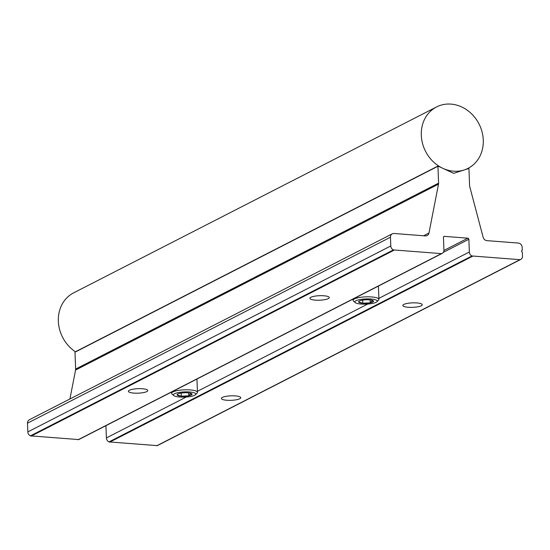 <?xml version="1.0" encoding="UTF-8"?>
<svg xmlns="http://www.w3.org/2000/svg" width="550" height="550" viewBox="0 0 550 550"><rect width="100%" height="100%" fill="white"/><g stroke="black" fill="none" stroke-linecap="round" stroke-linejoin="round"><path stroke-width="0.82" d="M194.652 395.278A11.213 2.599 177.8 0 0 195.491 394.701A11.213 2.599 177.8 0 0 188.354 391.909A11.213 2.599 177.8 0 0 174.508 393.724A11.213 2.599 177.8 0 0 173.724 395.539A11.213 2.599 177.8 0 0 183.439 397.134A11.213 2.599 177.8 0 0 194.652 395.278M173.724 395.539L171.985 394.02A12.939 3.004 -2.2 0 1 171.586 393.319A12.939 3.004 -2.2 0 1 172.899 391.93A12.939 3.004 -2.2 0 1 187.371 389.792A12.939 3.004 -2.2 0 1 197.45 392.329A12.939 3.004 -2.2 0 1 197.106 393.058L195.491 394.701M191.311 395.017A7.494 1.739 177.8 0 0 192.053 394.109A7.494 1.739 177.8 0 0 191.833 393.807A7.494 1.739 177.8 0 0 187.866 392.817A7.494 1.739 177.8 0 0 180.4 393.209A7.494 1.739 177.8 0 0 177.299 394.364A7.494 1.739 177.8 0 0 177.114 394.893A7.494 1.739 177.8 0 0 181.301 396.186A7.494 1.739 177.8 0 0 188.767 395.794A7.494 1.739 177.8 0 0 191.311 395.017M177.623 394.116L177.114 394.893L181.301 396.186L188.767 395.794L190.369 393.972L192.053 394.109L191.641 393.663M181.184 393.078L181.301 396.186M188.657 392.893L188.767 395.794M376.131 302.308A11.213 2.599 177.8 0 0 376.97 301.73A11.213 2.599 177.8 0 0 369.827 298.946A11.213 2.599 177.8 0 0 355.987 300.754A11.213 2.599 177.8 0 0 355.204 302.569A11.213 2.599 177.8 0 0 364.918 304.164A11.213 2.599 177.8 0 0 376.131 302.308M355.204 302.569L353.464 301.049A12.939 3.004 -2.2 0 1 353.066 300.348A12.939 3.004 -2.2 0 1 354.379 298.959A12.939 3.004 -2.2 0 1 368.851 296.821A12.939 3.004 -2.2 0 1 378.929 299.358A12.939 3.004 -2.2 0 1 378.586 300.087L376.97 301.73M372.79 302.046A7.494 1.739 177.8 0 0 373.533 301.139A7.494 1.739 177.8 0 0 373.312 300.836A7.494 1.739 177.8 0 0 369.346 299.853A7.494 1.739 177.8 0 0 361.879 300.245A7.494 1.739 177.8 0 0 358.779 301.4A7.494 1.739 177.8 0 0 358.593 301.923A7.494 1.739 177.8 0 0 362.78 303.215A7.494 1.739 177.8 0 0 370.246 302.823A7.494 1.739 177.8 0 0 372.79 302.046M359.102 301.146L358.593 301.923L362.78 303.215L370.246 302.823L371.848 301.001L373.533 301.139L373.12 300.692M362.656 300.107L362.78 303.215M370.136 299.922L370.246 302.823M421.3 135.266A34.506 30.037 -117.1 0 1 436.556 106.941A34.506 30.037 -117.1 0 1 483.278 140.037A34.506 30.037 -117.1 0 1 468.022 168.362A34.506 30.037 -117.1 0 1 421.3 135.266M75.426 351.766A34.506 30.037 -117.1 0 1 58.341 321.207A34.506 30.037 -117.1 0 1 73.597 292.882L436.556 106.941M323.826 295.776A9.694 2.248 -2.2 0 1 329.264 297.577A9.694 2.248 -2.2 0 1 315.329 300.128A9.694 2.248 -2.2 0 1 309.884 298.327A9.694 2.248 -2.2 0 1 323.826 295.776M416.797 302.933A9.694 2.248 -2.2 0 1 422.235 304.741A9.694 2.248 -2.2 0 1 408.299 307.285A9.694 2.248 -2.2 0 1 402.854 305.484A9.694 2.248 -2.2 0 1 416.797 302.933M142.347 388.747A9.694 2.248 -2.2 0 1 147.785 390.548A9.694 2.248 -2.2 0 1 133.849 393.099A9.694 2.248 -2.2 0 1 128.411 391.291A9.694 2.248 -2.2 0 1 142.347 388.747M235.317 395.904A9.694 2.248 -2.2 0 1 240.756 397.705A9.694 2.248 -2.2 0 1 226.82 400.256A9.694 2.248 -2.2 0 1 221.375 398.454A9.694 2.248 -2.2 0 1 235.317 395.904M520.671 259.49A4.139 3.603 62.9 0 0 522.5 256.094L522.349 252.237L521.716 251.797L521.668 250.559L522.273 250.222L522.163 247.369A4.139 3.603 62.9 0 0 518.293 243.059L486.991 240.653A4.311 3.754 -117.1 0 1 483.106 237.181L469.734 186.539A4.311 3.754 -117.1 0 1 469.576 185.522L468.93 168.651A2.207 1.925 62.9 0 0 468.916 168.438L453.661 173.346L437.944 166.052A2.207 1.925 62.9 0 0 437.944 166.265L438.591 183.136A4.311 3.754 -117.1 0 1 438.515 184.14L428.966 233.014A4.311 3.754 -117.1 0 1 427.13 235.551A4.311 3.754 -117.1 0 1 425.329 235.902L394.02 233.489A4.139 3.603 62.9 0 0 392.288 233.833A4.139 3.603 62.9 0 0 390.459 237.229L390.796 245.953A4.139 3.603 62.9 0 0 393.388 249.92L441.636 253.639A4.139 3.603 62.9 0 0 442.111 253.44A4.139 3.603 62.9 0 0 443.939 250.044L443.451 237.298A1.038 0.901 -117.1 0 1 444.345 236.363L467.892 238.178A1.038 0.901 -117.1 0 1 468.861 239.257L469.349 252.003A4.139 3.603 62.9 0 0 471.941 255.97L520.197 259.689A4.139 3.603 62.9 0 0 520.671 259.49L157.713 445.431A4.139 3.603 -117.1 0 1 157.238 445.624L108.989 441.911A4.139 3.603 -117.1 0 1 106.397 437.938L105.923 425.666M442.111 253.44L79.152 439.381A4.139 3.603 -117.1 0 1 78.684 439.574L30.429 435.861A4.139 3.603 -117.1 0 1 27.837 431.888L27.5 423.17A4.139 3.603 -117.1 0 1 29.329 419.774L392.288 233.833M69.905 398.984L75.556 370.074A4.311 3.754 62.9 0 0 75.632 369.071L74.986 352.206A2.207 1.925 -117.1 0 1 74.986 351.993L437.944 166.052M519.592 259.882L156.633 445.823M472.567 256.259L109.615 442.2M441.031 253.832L78.073 439.773M394.013 250.209L31.054 436.15M437.944 166.265L74.986 352.206M438.591 183.136L75.632 369.071M438.515 184.14L75.556 370.074M428.966 233.014L423.582 235.771M390.459 237.229L27.5 423.17M390.796 245.953L27.837 431.888M393.388 249.92L30.429 435.861M441.636 253.639L78.684 439.574M444.345 236.363L443.589 236.748M467.892 238.178L443.939 250.449M468.861 239.257L443.334 252.333M469.349 252.003L378.888 298.341M367.764 304.04L197.409 391.311M186.285 397.011L106.397 437.938M471.941 255.97L108.989 441.911M520.197 259.689L157.238 445.624M197.45 392.329L196.941 379.039M171.586 393.319L171.538 392.054M378.929 299.358L378.421 286.069M353.066 300.348L353.018 299.083M468.022 168.362L466.132 169.331"/></g></svg>
